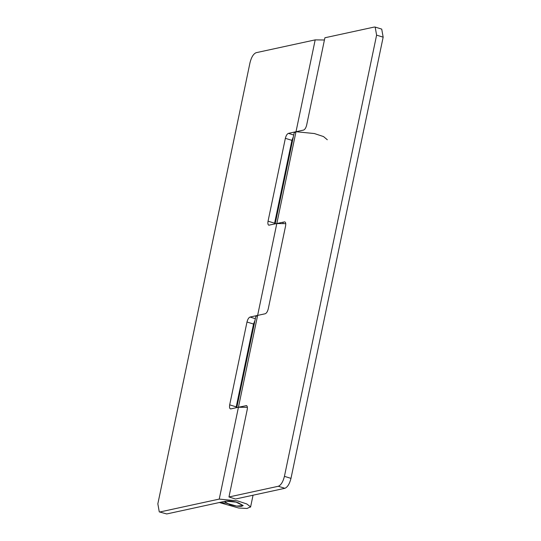 <?xml version="1.0" encoding="UTF-8"?>
<svg xmlns="http://www.w3.org/2000/svg" width="541" height="541" viewBox="0 0 541 541"><rect width="100%" height="100%" fill="white"/><g stroke="black" fill="none" stroke-linecap="round" stroke-linejoin="round"><path stroke-width="0.81" d="M285.249 222.168L284.864 221.925M268.769 225.198L284.417 221.911C285.628 221.925 286.013 223.271 285.58 225.955L268.275 308.796C267.579 311.542 266.557 313.192 265.225 313.753L257.624 315.41L238.439 407.251L246.493 405.615M246.872 405.858L246.04 405.601C247.251 405.608 247.643 406.96 247.21 409.645L228.965 496.983L235.511 499.018L284.884 488.3L278.331 486.264C280.995 485.142 283.031 481.835 284.431 476.344L290.984 478.379C289.577 483.864 287.548 487.171 284.884 488.3M375.17 27.077L381.723 29.106L383.156 37.173L376.604 35.138L375.17 27.077L374.271 27.05L324.898 37.769L306.652 125.113C305.949 127.852 304.935 129.509 303.602 130.07L288.407 133.37L293.722 135.02M236.775 407.61L255.805 316.519L257.624 315.41L250.037 317.053L255.345 318.703M275.146 223.927L294.176 132.836L295.995 131.72L276.809 223.561L285.763 223.643M278.331 486.264L228.965 496.983M376.604 35.138L284.431 476.344M383.156 37.173L290.984 478.379M247.386 407.326L238.439 407.251L230.851 408.895C229.634 408.888 229.249 407.542 229.682 404.851L246.987 322.017C247.69 319.271 248.704 317.614 250.037 317.053M254.973 320.482L253.533 324.045L246.987 322.017M230.851 408.895L230.398 408.881M229.682 404.851L236.228 406.886L236.086 407.758M293.35 136.799L291.91 140.362L285.357 138.327C286.061 135.581 287.075 133.931 288.407 133.37M269.222 225.212C268.011 225.198 267.619 223.852 268.052 221.168L274.605 223.203L274.463 224.075M324.431 39.993L315.187 39.878L256.116 52.7C253.452 53.829 251.423 57.136 250.016 62.621L157.844 503.827L159.277 511.894L166.729 513.95L159.277 511.894M236.228 406.886L253.533 324.045M327.305 139.754L323.532 136.575L314.395 133.546L296.008 131.72L315.187 39.878M274.605 223.203L291.91 140.362M285.357 138.327L268.052 221.168M166.729 513.95L225.807 501.122L236.025 502.143L243.2 505.585L236.586 506.078L226.091 503.103L219.768 502.65L238.662 508.013L247.014 508.472L250.564 506.856L246.77 503.948L237.634 500.919L219.247 499.093L160.183 511.914M241.624 506.295L243.193 505.585L238.216 502.751C233.327 501.345 229.276 500.783 226.077 501.074L224.792 501.744L229.776 504.584C234.381 505.923 238.331 506.491 241.624 506.295M276.809 223.561L257.624 315.41M238.439 407.251L219.247 499.093M250.557 507.127L253.046 495.211M224.792 501.744L224.88 501.324M282.95 223.372L283.2 222.175"/></g></svg>
